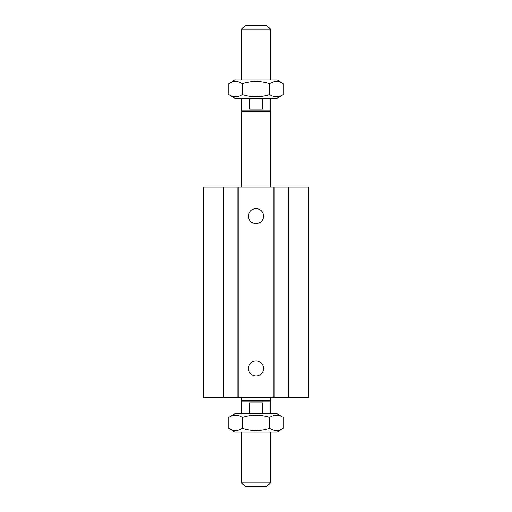 <?xml version="1.0" encoding="UTF-8"?>
<svg xmlns="http://www.w3.org/2000/svg" width="512" height="512" viewBox="0 0 512 512"><rect width="100%" height="100%" fill="white"/><g stroke="black" fill="none" stroke-linecap="round" stroke-linejoin="round"><path stroke-width="0.77" d="M263.501 216.09A7.501 7.501 0 0 1 252.25 222.586A7.501 7.501 0 0 1 252.25 209.594A7.501 7.501 0 0 1 263.501 216.09M263.501 368.48A7.501 7.501 0 0 1 252.25 374.976A7.501 7.501 0 0 1 252.25 361.984A7.501 7.501 0 0 1 263.501 368.48M223.347 187.059L223.347 397.504L203.392 397.504L203.392 187.059L273.171 187.059L273.171 397.504L308.608 397.504L308.608 187.059L288.653 187.059L288.653 397.504M238.829 187.059L238.829 397.504L273.171 397.504M237.856 187.059L237.856 397.504L238.829 397.504M273.171 187.059L274.144 187.059L274.144 397.504M274.144 187.059L288.653 187.059M223.347 397.504L237.856 397.504M245.114 486.4L266.886 486.4L270.515 482.771L241.485 482.771L245.114 486.4M241.485 431.974L241.485 482.771M269.427 413.83L270.15 413.107L262.24 413.107L260.352 413.83M251.648 413.83L249.76 413.107L249.76 402.95L262.24 402.95L262.24 413.107M270.15 413.107L270.15 401.133L241.85 401.133L241.85 413.107L249.76 413.107M241.85 401.133L241.485 400.506L270.515 400.506L270.515 397.504M241.485 29.229L270.515 29.229L266.886 25.6L245.114 25.6L241.485 29.229L241.485 80.026M260.352 98.17L262.24 98.893L262.24 109.05L249.76 109.05L249.76 98.893L251.648 98.17M242.573 98.17L241.85 98.893L249.76 98.893M262.24 98.893L270.15 98.893L269.427 98.17M241.85 98.893L241.85 110.867L270.15 110.867L270.15 98.893M241.485 187.059L241.485 111.494L270.515 111.494L270.515 187.059M228.768 94.63C233.306 97.472 237.843 97.472 242.381 94.63C251.462 97.472 260.538 97.472 269.619 94.63C274.157 97.472 278.694 97.472 283.232 94.63L283.232 83.558C278.694 80.723 274.157 80.723 269.619 83.558C260.538 80.723 251.462 80.723 242.381 83.558C237.843 80.723 233.306 80.723 228.768 83.558L228.768 94.63L234.893 98.17L277.107 98.17L283.232 94.63M269.619 94.63L269.619 83.558M242.381 94.63L242.381 83.558M228.768 83.558L234.893 80.026L277.107 80.026L283.232 83.558M283.232 417.37C278.694 414.528 274.157 414.528 269.619 417.37C260.538 414.528 251.462 414.528 242.381 417.37C237.843 414.528 233.306 414.528 228.768 417.37L228.768 428.442C233.306 431.277 237.843 431.277 242.381 428.442C251.462 431.277 260.538 431.277 269.619 428.442C274.157 431.277 278.694 431.277 283.232 428.442L283.232 417.37L277.107 413.83L234.893 413.83L228.768 417.37M242.381 417.37L242.381 428.442M269.619 417.37L269.619 428.442M283.232 428.442L277.107 431.974L234.893 431.974L228.768 428.442M270.515 431.974L270.515 482.771M242.573 413.83L241.85 413.107M270.15 401.133L270.515 400.506M270.515 80.026L270.515 29.229M241.485 400.506L241.485 397.504M241.85 110.867L241.485 111.494M270.15 110.867L270.515 111.494"/></g></svg>
